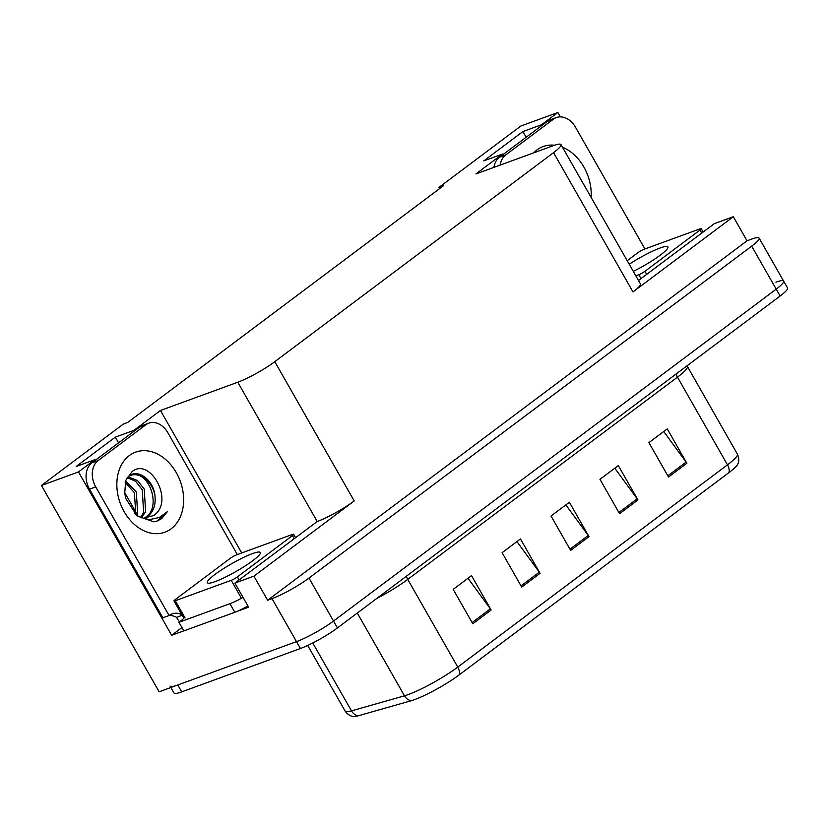 <?xml version="1.0" encoding="UTF-8"?>
<svg xmlns="http://www.w3.org/2000/svg" width="829" height="829" viewBox="0 0 829 829"><rect width="100%" height="100%" fill="white"/><g stroke="black" fill="none" stroke-linecap="round" stroke-linejoin="round"><path stroke-width="1.24" d="M183.82 630.838L171.665 635.273L181.955 627.563M134.35 430.997L133.977 430.334L160.453 410.479L237.778 382.242L317.217 521.514L234.887 583.098L248.617 607.17L237.156 611.367M237.778 382.242A30.01 4.383 -29.7 0 0 274.782 361.672L553.554 152.65L632.993 291.922L733.302 216.721L714.287 223.664L638.496 280.492M632.993 291.922A30.01 4.383 -29.7 0 0 640.423 283.86L560.984 144.588A30.01 4.383 -29.7 0 0 553.254 145.707L475.929 173.945L502.415 154.09L502.788 154.743M317.217 521.514A30.01 4.383 -29.7 0 0 354.221 500.944L253.912 576.155L267.643 600.227L747.033 240.793L751.385 239.198A30.01 4.383 150.3 0 1 759.105 238.089A30.01 4.383 150.3 0 1 751.685 246.151L308.989 578.072A30.01 4.383 150.3 0 1 271.995 598.642L267.643 600.227M234.887 583.098L253.912 576.155M775.903 282.192A30.01 4.383 150.3 0 1 783.623 281.072A30.01 4.383 150.3 0 1 776.203 289.134L333.507 621.056A30.01 4.383 150.3 0 1 296.513 641.625L159.137 691.79L41.45 485.462L78.496 471.929L171.665 635.273M541.938 125.397L541.555 124.733L557.886 112.495L520.84 126.018L438.883 187.468L439.557 188.639M557.886 112.495L560.394 116.879M733.302 216.721L747.033 240.793M124.599 492.385L136.422 513.12M438.883 187.468L443.235 185.883L127.759 422.417L123.407 424.013L41.45 485.462M553.554 152.65A30.01 4.383 -29.7 0 0 560.984 144.588M160.453 410.479L241.726 552.964M78.496 471.929L94.827 459.691L95.2 460.344M526.156 137.231L522.912 131.542L483.763 160.899L502.415 154.09M522.912 131.542L541.555 124.733M118.568 442.831L115.324 437.142L76.175 466.499L94.827 459.691M115.324 437.142L133.977 430.334M728.929 472.623A10 6.456 -126.9 0 0 727.489 464.841A40.02 5.844 -29.7 0 0 737.385 454.095C740.162 460.136 737.831 464.012 737.737 464.199A36.02 5.264 150.3 0 1 728.929 472.623L459.204 674.858A36.02 5.264 150.3 0 1 414.801 699.541A36.02 5.264 150.3 0 1 411.257 700.712L358.232 715.79A36.02 5.264 150.3 0 1 353.641 716.505C353.434 716.494 348.916 716.525 345.123 711.064A40.02 5.844 -29.7 0 0 351.475 710.878A10 8.508 74.1 0 0 358.232 715.79M759.105 238.089L783.623 281.072A30.01 4.383 150.3 0 1 776.203 289.134L333.507 621.056A30.01 4.383 150.3 0 1 296.513 641.625L177.789 684.982A30.01 4.383 150.3 0 1 170.069 686.091M663.728 431.515L686.111 462.095A8 5.161 53.1 0 1 686.868 463.266L667.252 428.873L648.9 442.634L668.516 477.027L686.868 463.266M614.797 468.209L637.18 498.789A8 5.161 53.1 0 1 637.936 499.949L618.32 465.566L599.968 479.317L619.584 513.711L637.936 499.949M468.002 578.269L490.385 608.849A8 5.161 53.1 0 1 491.141 610.009L471.525 575.627L453.183 589.378L472.799 623.771L491.141 610.009M516.933 541.575L539.316 572.155A8 5.161 53.1 0 1 540.073 573.326L520.457 538.933L502.115 552.694L521.721 587.087L540.073 573.326M565.865 504.892L588.248 535.472A8 5.161 53.1 0 1 589.004 536.643L569.388 502.25L551.036 516.011L570.653 550.394L589.004 536.643M783.623 281.072L787.55 287.953A30.01 4.383 150.3 0 1 780.13 296.015L337.434 627.936A30.01 4.383 150.3 0 1 300.43 648.506L181.706 691.863A30.01 4.383 150.3 0 1 173.986 692.971L170.867 687.51M132.07 471.608C150.132 456.592 175.22 501.908 153.479 515.607L143.427 518.187L149.417 519.648L159.531 517.42L167.365 511.68L161.634 518.622L157.303 520.985L153.852 521.845L137.075 515.97L125.853 498.643L124.702 493.245L125.759 480.437L132.07 471.608M144.671 518.249L147.417 516.685C153.614 511.762 156.101 504.446 154.857 494.758C152.816 479.183 137.583 468.831 129.137 475.929L126.402 478.758M134.63 513.721L138.94 516.674M144.153 518.229L145.438 517.4C161.997 507.182 149.137 471.421 132.775 474.81L128.754 476.229M137.189 515.617L137.707 514.426L136.339 491.929L125.593 480.924M135.894 514.716L134.36 492.654L125.179 482.426M141.572 517.814L145.603 511.534L144.236 489.048L137.5 480.488L127.998 476.893M140.578 517.462L143.624 512.26L142.256 489.773L135.624 481.286L127.262 477.659M179.582 621.833A10 6.456 53.1 0 1 177.551 619.045L176.567 617.325A20.01 15.005 69.9 0 0 169.075 615.512L162.857 617.792L89.501 489.172A20.01 15.005 -110.1 0 1 91.926 462.81L139.624 427.039A20.01 15.005 -110.1 0 1 142.578 425.432L148.785 423.163A20.01 15.005 -110.1 0 1 167.883 432.79L237.343 554.56M181.738 614.538A20.01 15.005 -110.1 0 0 172.017 613.916A20.01 15.005 -110.1 0 0 169.075 615.512L95.718 486.903A20.01 15.005 -110.1 0 1 98.143 460.541L145.842 424.769A20.01 15.005 -110.1 0 1 148.785 423.163M184.67 617.242A20.01 2.922 150.3 0 1 178.95 622.299L183.851 630.9L234.825 612.279A20.01 2.922 -29.7 0 0 247.933 605.978M243.032 597.377A20.01 2.922 150.3 0 1 229.923 603.688L178.95 622.299M176.567 617.325L182.162 615.284M156.919 521.12L167.365 511.68M493.897 167.385A20.01 15.005 -110.1 0 1 499.514 157.209L547.213 121.438A20.01 15.005 -110.1 0 1 550.166 119.832L556.373 117.563A20.01 15.005 -110.1 0 1 575.471 127.189L644.931 248.959M500.115 165.106A20.01 15.005 -110.1 0 1 505.731 154.94L553.43 119.169A20.01 15.005 -110.1 0 1 556.373 117.563M252.472 553.617A30.518 4.456 -29.7 0 0 222.535 569.233A30.518 4.456 -29.7 0 0 207.312 582.725A30.518 4.456 -29.7 0 0 215.167 581.595A30.518 4.456 -29.7 0 0 245.115 565.979A30.518 4.456 -29.7 0 0 260.327 552.487A30.518 4.456 -29.7 0 0 252.472 553.617M231.208 580.321A5.005 0.736 -29.7 0 0 237.374 576.891L292.43 535.617A5.005 0.736 -29.7 0 0 293.663 534.28A5.005 0.736 -29.7 0 0 292.378 534.467L236.431 554.891A5.005 0.736 -29.7 0 0 230.265 558.321L175.22 599.595A5.005 0.736 -29.7 0 0 173.986 600.932A5.005 0.736 -29.7 0 0 175.271 600.756L231.208 580.321L241.021 597.512M173.986 600.932L183.789 618.133A5.005 0.736 -29.7 0 0 183.893 618.196M633.294 271.373A30.518 4.456 -29.7 0 0 667.915 246.887A30.518 4.456 -29.7 0 0 660.06 248.016A30.518 4.456 -29.7 0 0 629.221 264.223M635.822 275.808L638.796 274.72A5.005 0.736 -29.7 0 0 644.962 271.29L700.018 230.016A5.005 0.736 -29.7 0 0 701.251 228.68A5.005 0.736 -29.7 0 0 699.966 228.866L644.019 249.291A5.005 0.736 -29.7 0 0 637.853 252.721L627.211 260.7M271.995 598.642L300.43 648.506M308.989 578.072L337.434 627.936M751.685 246.151L780.13 296.015M274.782 361.672L354.221 500.944M676.143 373.972A10 6.456 -126.9 0 0 677.48 377.143L407.744 579.388A40.02 5.844 150.3 0 1 376.708 598.486M687.054 365.796L687.376 366.397A40.02 5.844 150.3 0 1 677.48 377.143L727.489 464.841L457.763 667.076A10 6.456 53.1 0 1 459.204 674.858M312.751 642.983L351.475 710.878L404.49 695.8A40.02 5.844 -29.7 0 0 408.438 694.495A40.02 5.844 -29.7 0 0 457.763 667.076L407.744 579.388A10 6.456 -126.9 0 1 406.417 576.207M411.257 700.712A10 8.508 74.1 0 1 404.49 695.8L357.289 613.045M181.706 691.863L177.789 684.982M588.248 535.472L569.958 549.181M539.316 572.155L521.037 585.865M490.385 608.849L472.105 622.558M637.18 498.789L618.89 512.498M686.111 462.095L667.822 475.805M129.345 455.546A42.621 31.968 -110.1 0 1 176.297 472.634A42.621 31.968 -110.1 0 1 171.126 528.798A42.621 31.968 -110.1 0 1 124.184 511.711A42.621 31.968 -110.1 0 1 129.345 455.546M154.857 494.758A22.611 16.953 69.9 0 0 132.775 474.81M229.923 603.688L234.825 612.279M91.926 462.81L98.143 460.541M145.842 424.769L139.624 427.039M89.501 489.172L95.718 486.903M533.669 152.857A42.621 31.968 -110.1 0 1 536.933 149.945A42.621 31.968 -110.1 0 1 554.611 145.23M562.497 147.251A42.621 31.968 -110.1 0 1 591.118 197.426M499.514 157.209L505.731 154.94M553.43 119.169L547.213 121.438M237.374 576.891L239.115 579.937M292.43 535.617L294.16 538.663M175.271 600.756L185.074 617.947M644.962 271.29L646.703 274.337M638.796 274.72L641.014 278.596M700.018 230.016L701.748 233.063M737.385 454.095L687.376 366.397M345.123 711.064L307.694 645.449M125.863 498.643L124.702 493.245M293.663 534.28L295.559 537.606M701.251 228.68L703.147 232.006"/></g></svg>
